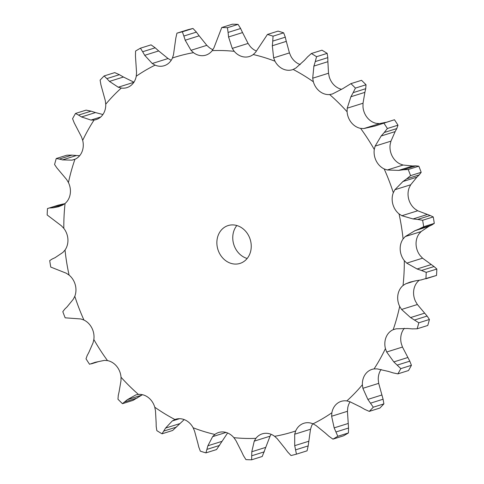 <?xml version="1.0" encoding="UTF-8"?>
<svg xmlns="http://www.w3.org/2000/svg" width="484" height="484" viewBox="0 0 484 484"><rect width="100%" height="100%" fill="white"/><g stroke="black" fill="none" stroke-linecap="round" stroke-linejoin="round"><path stroke-width="0.73" d="M283.672 32.845L273.055 36.173L272.74 41.11L285.294 37.177L283.672 32.845A218.841 186.594 -107.4 0 0 278.064 31.115L267.446 34.443L255.564 52.314L253.241 54.529A16.928 14.435 -107.4 0 1 249.441 56.489A16.928 14.435 -107.4 0 1 243.543 56.876A16.928 14.435 -107.4 0 1 234.244 51.328A196.401 167.458 -107.4 0 0 212.204 50.639A16.928 14.435 -107.4 0 1 205.863 55.134A16.928 14.435 -107.4 0 1 203.492 55.624A16.928 14.435 -107.4 0 1 193.497 52.665A196.401 167.458 -107.4 0 0 172.431 58.013A16.928 14.435 -107.4 0 1 165.213 65.352A16.928 14.435 -107.4 0 1 164.209 65.715A16.928 14.435 -107.4 0 1 155.104 65.146A196.401 167.458 -107.4 0 0 136.24 76.23A16.928 14.435 -107.4 0 1 130.94 85.487A16.928 14.435 -107.4 0 1 126.917 87.628A16.928 14.435 -107.4 0 1 121.302 88.058A196.401 167.458 -107.4 0 0 105.736 104.223A16.928 14.435 -107.4 0 1 102.656 114.865A16.928 14.435 -107.4 0 1 96.141 119.596A16.928 14.435 -107.4 0 1 94.053 120.056A196.401 167.458 -107.4 0 0 82.685 140.366A16.928 14.435 -107.4 0 1 82.008 151.776A16.928 14.435 -107.4 0 1 74.935 159.284A196.401 167.458 -107.4 0 0 68.438 182.565A16.928 14.435 -107.4 0 1 70.198 194.078A16.928 14.435 -107.4 0 1 65.068 203.468A196.401 167.458 -107.4 0 0 63.809 228.357A16.928 14.435 -107.4 0 1 67.911 239.308A16.928 14.435 -107.4 0 1 65.025 250.034A196.401 167.458 -107.4 0 0 69.079 275.094A16.928 14.435 -107.4 0 1 75.28 284.834A16.928 14.435 -107.4 0 1 74.802 296.281A196.401 167.458 -107.4 0 0 83.938 320.045A16.928 14.435 -107.4 0 1 91.875 328.019A16.928 14.435 -107.4 0 1 93.835 339.514A196.401 167.458 -107.4 0 0 107.515 360.61A16.928 14.435 -107.4 0 1 116.735 366.352A16.928 14.435 -107.4 0 1 121.018 377.224A196.401 167.458 -107.4 0 0 138.448 394.424A16.928 14.435 -107.4 0 1 148.413 397.6A16.928 14.435 -107.4 0 1 154.771 407.226A196.401 167.458 -107.4 0 0 174.942 419.525A16.928 14.435 -107.4 0 1 175.686 419.265A16.928 14.435 -107.4 0 1 185.063 419.955A16.928 14.435 -107.4 0 1 193.128 427.765A196.401 167.458 -107.4 0 0 214.866 434.45A16.928 14.435 -107.4 0 1 218.665 432.49A16.928 14.435 -107.4 0 1 224.57 432.103A16.928 14.435 -107.4 0 1 233.869 437.651A196.401 167.458 -107.4 0 0 255.909 438.341A16.928 14.435 -107.4 0 1 262.249 433.852A16.928 14.435 -107.4 0 1 264.621 433.355A16.928 14.435 -107.4 0 1 274.616 436.32A196.401 167.458 -107.4 0 0 295.682 430.966A16.928 14.435 -107.4 0 1 302.893 423.627A16.928 14.435 -107.4 0 1 303.898 423.264A16.928 14.435 -107.4 0 1 313.009 423.833A196.401 167.458 -107.4 0 0 331.873 412.749A16.928 14.435 -107.4 0 1 337.173 403.493A16.928 14.435 -107.4 0 1 341.196 401.357A16.928 14.435 -107.4 0 1 346.81 400.927A196.401 167.458 -107.4 0 0 362.377 384.756A16.928 14.435 -107.4 0 1 365.456 374.114A16.928 14.435 -107.4 0 1 371.972 369.389A16.928 14.435 -107.4 0 1 374.059 368.929A196.401 167.458 -107.4 0 0 385.427 348.613A16.928 14.435 -107.4 0 1 386.099 337.203A16.928 14.435 -107.4 0 1 393.177 329.695A196.401 167.458 -107.4 0 0 396.765 318.212A196.401 167.458 -107.4 0 0 399.675 306.414A16.928 14.435 -107.4 0 1 397.909 294.901A16.928 14.435 -107.4 0 1 403.039 285.512A196.401 167.458 -107.4 0 0 404.303 260.622A16.928 14.435 -107.4 0 1 400.201 249.677A16.928 14.435 -107.4 0 1 403.087 238.945A196.401 167.458 -107.4 0 0 399.034 213.886A16.928 14.435 -107.4 0 1 392.833 204.145A16.928 14.435 -107.4 0 1 393.31 192.705A196.401 167.458 -107.4 0 0 384.175 168.934A16.928 14.435 -107.4 0 1 376.237 160.96A16.928 14.435 -107.4 0 1 374.277 149.465A196.401 167.458 -107.4 0 0 360.598 128.369A16.928 14.435 -107.4 0 1 351.378 122.627A16.928 14.435 -107.4 0 1 347.095 111.756A196.401 167.458 -107.4 0 0 329.658 94.555A16.928 14.435 -107.4 0 1 319.7 91.379A16.928 14.435 -107.4 0 1 313.342 81.76A196.401 167.458 -107.4 0 0 293.171 69.454A16.928 14.435 -107.4 0 1 292.427 69.714A16.928 14.435 -107.4 0 1 283.043 69.03A16.928 14.435 -107.4 0 1 274.985 61.214A196.401 167.458 -107.4 0 0 253.241 54.529M286.389 41.787L285.179 36.76M272.794 40.644L272.292 46.21M273.055 36.173A218.841 186.594 -107.4 0 0 267.446 34.443M300.225 64.56A16.928 14.435 -107.4 0 1 298.937 64.045A16.928 14.435 -107.4 0 1 290.872 56.235L289.444 52.913L286.304 41.364L272.323 45.75L273.629 57.868L274.985 61.214M250.488 251.934A19.832 16.91 -107.4 0 0 245.884 231.558A19.832 16.91 -107.4 0 0 228.121 225.562A19.832 16.91 -107.4 0 0 217.921 249.55A19.832 16.91 -107.4 0 0 239.991 263.417A19.832 16.91 -107.4 0 0 250.488 251.934M328.515 73.241L312.7 78.202L313.904 66.072L327.886 61.686L328.515 73.241L329.229 76.775A16.928 14.435 -107.4 0 0 335.587 86.4A16.928 14.435 -107.4 0 0 341.541 89.286M363.018 103.237L347.209 108.192L350.906 96.746L364.888 92.365L363.018 103.237L362.982 106.776A16.928 14.435 -107.4 0 0 367.265 117.648A16.928 14.435 -107.4 0 0 376.485 123.39L379.583 123.62L363.768 128.575L360.598 128.369M390.951 141.153L375.136 146.107L381.168 135.992L395.15 131.606L390.951 141.153L390.164 144.486A16.928 14.435 -107.4 0 0 392.125 155.981A16.928 14.435 -107.4 0 0 400.062 163.955L403.093 165.032L387.279 169.987L384.175 168.934M410.686 184.779L394.871 189.74L402.942 181.524L416.918 177.138L410.686 184.779L409.198 187.719A16.928 14.435 -107.4 0 0 408.72 199.166A16.928 14.435 -107.4 0 0 414.921 208.906L417.704 210.77L401.889 215.725L399.034 213.886M421.074 231.594L405.259 236.549L414.951 230.699L428.933 226.312L421.074 231.594L418.975 233.966A16.928 14.435 -107.4 0 0 416.089 244.692A16.928 14.435 -107.4 0 0 420.191 255.643L422.562 258.178L406.748 263.139L404.303 260.622M419.307 280.23L418.932 280.532A16.928 14.435 -107.4 0 0 413.802 289.922A16.928 14.435 -107.4 0 0 415.562 301.435L417.383 304.509L401.575 309.464L399.675 306.414M404.334 328.297A16.928 14.435 -107.4 0 0 401.992 332.224A16.928 14.435 -107.4 0 0 401.315 343.634L402.476 347.058L386.662 352.013L385.427 348.613M381.102 369.474A16.928 14.435 -107.4 0 0 378.264 379.777L378.7 383.358L362.885 388.313L362.377 384.756M350.083 401.799A16.928 14.435 -107.4 0 0 347.76 407.77L347.439 411.297L331.625 416.252L331.873 412.749M312.773 423.736A16.928 14.435 -107.4 0 0 311.569 425.987L310.51 429.254L294.695 434.209L295.682 430.966M168.051 58.54L152.236 63.495L144.704 55.315L158.685 50.935L168.051 58.54L170.991 60.167A16.928 14.435 -107.4 0 0 171.227 60.264M206.807 45.339L190.998 50.3L185.191 40.208L199.172 35.828L206.807 45.339L209.384 47.68A16.928 14.435 -107.4 0 0 212.881 49.683M248.074 43.427L232.259 48.388L228.569 36.959L242.551 32.573L248.074 43.427L250.131 46.349A16.928 14.435 -107.4 0 0 256.387 51.014M236.833 225.526A19.832 16.91 -107.4 0 0 233.808 244.571A19.832 16.91 -107.4 0 0 247.167 258.474M304.448 60.3L295.942 67.978L293.171 69.454M232.259 48.388L234.244 51.328M311.351 53.524A218.841 186.594 -107.4 0 1 316.554 56.695L315.259 61.577L327.813 57.644L327.172 53.367A218.841 186.594 -107.4 0 0 321.969 50.197L311.351 53.524L307.576 56.894M307.903 56.549L304.146 60.639M312.7 78.202L313.342 81.76M315.405 61.129L313.783 66.514M221.757 27.527A218.841 186.594 -107.4 0 1 227.444 27.703L228.073 32.434L240.627 28.502L238.055 24.375A218.841 186.594 -107.4 0 0 232.368 24.2L221.757 27.527L213.94 47.813L212.204 50.639M228.037 31.98L228.629 37.407M355.413 88.088L366.031 84.76L365.704 88.711L353.157 92.65L355.413 88.088A218.841 186.594 -107.4 0 0 350.918 83.647L342.733 88.681L332.339 94.029M332.72 93.902L329.658 94.555M190.998 50.3L193.497 52.665M347.209 108.192L347.095 111.756M353.393 92.232L350.694 97.151M176.932 33.172A218.841 186.594 -107.4 0 1 182.365 31.793L183.847 36.046L196.401 32.113L192.983 28.465A218.841 186.594 -107.4 0 0 187.544 29.845L176.932 33.172L175.825 38.085L173.49 54.746L172.431 58.013M183.726 35.628L185.336 40.62M152.236 63.495L155.104 65.146M380.714 123.886L383.842 123.075A218.841 186.594 -107.4 0 1 387.375 128.514L384.223 132.507L396.777 128.575L397.987 125.187A218.841 186.594 -107.4 0 0 394.46 119.748L374.755 126.1L363.768 128.575M375.136 146.107L374.277 149.465M384.544 132.156L380.878 136.337M140.445 48.188L142.641 51.746L155.189 47.813L151.062 44.861L140.445 48.188A218.841 186.594 -107.4 0 0 135.581 51.05L135.453 55.969L136.561 72.703L136.24 76.23M142.447 51.389L144.922 55.672M134.05 82.25L123.45 77.023L109.469 81.403L118.235 87.211L121.302 88.058M403.184 169.793L408.218 169.509A218.841 186.594 -107.4 0 1 410.577 175.644L406.663 178.85L419.217 174.912L421.189 172.316A218.841 186.594 -107.4 0 0 418.835 166.181L415.738 165.861L403.184 169.793L398.659 170.38L387.279 169.987M394.871 189.74L393.31 192.705M407.05 178.578L402.579 181.784M104.12 75.946L106.843 78.62L119.391 74.681L114.738 72.618L104.12 75.946A218.841 186.594 -107.4 0 0 100.109 80.12L100.914 84.773L105.3 100.642L105.736 104.223M106.589 78.335L109.747 81.675M102.898 114.526L95.511 112.566L81.53 116.947L90.968 120.062L94.053 120.056M417.625 219.427L422.629 220.256A218.841 186.594 -107.4 0 1 423.675 226.718L419.174 228.968L431.722 225.036L434.287 223.39A218.841 186.594 -107.4 0 0 433.24 216.929L430.179 215.495L417.625 219.427L413.052 218.949L401.889 215.725M405.259 236.549L403.087 238.945M419.604 228.793L414.54 230.868M75.504 113.456L78.529 115.095L91.083 111.163L86.116 110.128L75.504 113.456A218.841 186.594 -107.4 0 0 72.57 118.695L74.203 122.833L81.524 136.942L82.685 140.366M78.245 114.908L81.844 117.128M79.666 155.703L76.49 155.503L62.509 159.889L72.013 160.15L74.935 159.284M421.013 279.964L436.52 275.45A218.841 186.594 -107.4 0 0 436.84 269.031L434.045 266.551L421.497 270.483L417.093 268.983L406.748 263.139M436.52 275.45L425.902 278.778A218.841 186.594 -107.4 0 0 426.229 272.359L421.497 270.483M416.506 280.653L410.142 282.093L405.701 283.824L403.039 285.512M421.479 279.891L416.065 280.72M56.247 158.528L59.357 159.067L71.91 155.128L66.865 155.201L56.247 158.528A218.841 186.594 -107.4 0 0 54.571 164.53L56.882 167.93L66.617 179.491L68.438 182.565M59.054 158.982L62.841 159.968M63.452 204.611L53.518 207.727L58.516 206.716L62.484 205.137L65.068 203.468M412.09 328.872L417.135 328.799A218.841 186.594 -107.4 0 0 417.994 325.811A218.841 186.594 -107.4 0 0 418.811 322.798L410.559 317.577L401.575 309.464M58.534 205.077L47.48 208.55A218.841 186.594 -107.4 0 0 47.16 214.969L61.438 225.822L63.809 228.357M50.136 207.987L53.839 207.697M47.48 208.55L62.987 204.036L58.098 205.222M407.51 328.497L396.172 328.805L393.177 329.695M412.562 328.902L407.062 328.454M55.067 257.688L62.926 252.406L65.025 250.034M52.278 258.964L49.713 260.61A218.841 186.594 -107.4 0 0 50.76 267.071L66.296 273.23L69.079 275.094M52.012 259.085L55.358 257.555M392.917 372.837L397.884 373.872A218.841 186.594 -107.4 0 0 400.819 368.633L393.819 361.911L386.662 352.013M388.489 371.434L377.224 368.893L374.059 368.929M393.371 372.976L388.059 371.288M67.082 306.862L73.314 299.221L74.802 296.281M64.783 309.088L62.811 311.684A218.841 186.594 -107.4 0 0 65.165 317.819L80.907 318.968L83.938 320.045M64.566 309.306L67.318 306.632M364.609 409.319L369.262 411.382A218.841 186.594 -107.4 0 0 373.279 407.207L367.846 399.397L362.885 388.313M360.55 406.977L349.95 401.75L346.81 400.927M365.027 409.549L360.156 406.741M88.85 352.394L93.049 342.847L93.835 339.514M87.223 355.425L86.013 358.813A218.841 186.594 -107.4 0 0 89.54 364.252L95.263 362.286L104.417 360.38L107.515 360.61M87.072 355.728L89.026 352.086M328.811 436.187L332.938 439.139A218.841 186.594 -107.4 0 0 337.802 436.278L334.16 427.868L331.625 416.252M325.315 433.065L315.949 425.46L313.009 423.833M329.168 436.495L324.976 432.75M119.112 391.635L120.982 380.763L121.018 377.224M118.296 395.289L117.969 399.239A218.841 186.594 -107.4 0 0 122.47 403.68L127.286 399.699L135.829 394.938M136.192 394.829L138.448 394.424M118.223 395.646L119.209 391.266M287.599 451.887L291.017 455.535A218.841 186.594 -107.4 0 0 296.456 454.155L294.708 445.661L294.695 434.209M284.828 448.172L277.193 438.661L274.616 436.32M287.889 452.256L284.568 447.797M156.114 422.314L155.485 410.759L154.771 407.226M271.119 434.317L270.06 436.187L254.245 441.142L255.909 438.341M156.187 426.356L156.828 430.633A218.841 186.594 -107.4 0 0 162.031 433.803L165.57 428.08L172.25 420.977L174.942 419.525M156.211 426.755L156.12 421.903M243.373 455.498L245.945 459.625A218.841 186.594 -107.4 0 0 251.632 459.8L251.789 451.747L254.245 441.142M241.449 451.427L235.926 440.573L233.869 437.651M243.579 455.904L241.274 451.015M179.522 418.696L172.25 420.977M197.696 442.636L194.556 431.087L193.128 427.765M226.04 432.442L212.621 436.647L214.866 434.45M198.706 446.823L200.328 451.155A218.841 186.594 -107.4 0 0 205.936 452.885L207.89 445.77L212.621 436.647M198.821 447.24L197.611 442.213M327.88 62.097L327.789 57.245M242.726 32.985L240.421 28.096M366.031 84.76A218.841 186.594 -107.4 0 0 361.53 80.32L350.918 83.647M364.791 92.734L365.777 88.354M199.432 36.203L196.111 31.744M379.583 123.62L385.609 122.349M394.974 131.914L396.928 128.272M159.024 51.25L154.832 47.505M403.093 165.032L412.64 165.994L415.738 165.861M416.682 177.368L419.434 174.694M123.843 77.258L118.973 74.451M417.704 210.77L430.179 215.495M428.642 226.445L431.988 224.915M95.941 112.712L90.629 111.024M422.562 258.178L434.045 266.551M76.938 155.546L71.438 155.098M417.383 304.509L427.118 316.07L429.429 319.47A218.841 186.594 -107.4 0 1 428.612 322.483A218.841 186.594 -107.4 0 1 427.753 325.472L417.135 328.799M64.693 203.77L62.987 204.036M402.476 347.058L409.797 361.167L411.43 365.305A218.841 186.594 -107.4 0 1 408.496 370.544L397.884 373.872M378.7 383.358L383.086 399.227L383.891 403.88A218.841 186.594 -107.4 0 1 379.879 408.054L369.262 411.382M347.439 411.297L348.547 428.031L348.419 432.95A218.841 186.594 -107.4 0 1 343.555 435.812L332.938 439.139M142.459 394.714L133.082 400.353L122.47 403.68M310.51 429.254L308.175 445.915L307.068 450.828L296.456 454.155M184.204 419.592L172.649 430.476L162.031 433.803M270.06 436.187L262.243 456.472L251.632 459.8M227.613 432.986L216.554 449.557L205.936 452.885M316.554 56.695L327.172 53.367M227.444 27.703L238.055 24.375M182.365 31.793L192.983 28.465M387.375 128.514L397.987 125.187M383.842 123.075L394.46 119.748M412.64 165.994L398.659 170.38M410.577 175.644L421.189 172.316M408.218 169.509L418.835 166.181M427.027 214.563L413.052 218.949M423.675 226.718L434.287 223.39M422.629 220.256L433.24 216.929M431.075 264.603L417.093 268.983M426.229 272.359L436.84 269.031M424.535 313.196L410.559 317.577M427.118 316.07L414.57 320.003M418.811 322.798L429.429 319.47M407.794 357.525L393.819 361.911M400.819 368.633L411.43 365.305M409.797 361.167L397.243 365.099M381.828 395.017L367.846 399.397M373.279 407.207L383.891 403.88M383.086 399.227L370.538 403.16M348.141 423.488L334.16 427.868M97.877 361.754L92.432 363.46M337.802 436.278L348.419 432.95M348.547 428.031L335.993 431.964M308.689 441.281L294.708 445.661M141.267 395.319L127.286 399.699M137.486 397.902L124.932 401.841M308.175 445.915L295.621 449.848M265.77 447.367L251.789 451.747M179.552 423.7L165.57 428.08M176.424 427.106L163.87 431.038M264.325 451.826L251.771 455.765M221.872 441.39L207.89 445.77M219.536 445.437L206.989 449.37M289.444 52.913L273.629 57.868M133.838 82.316L118.235 87.211M100.69 117.013L90.968 120.062M75.292 159.121L72.013 160.15M415.024 280.901L405.701 283.824M91.391 363.841L98.391 361.651"/></g></svg>
